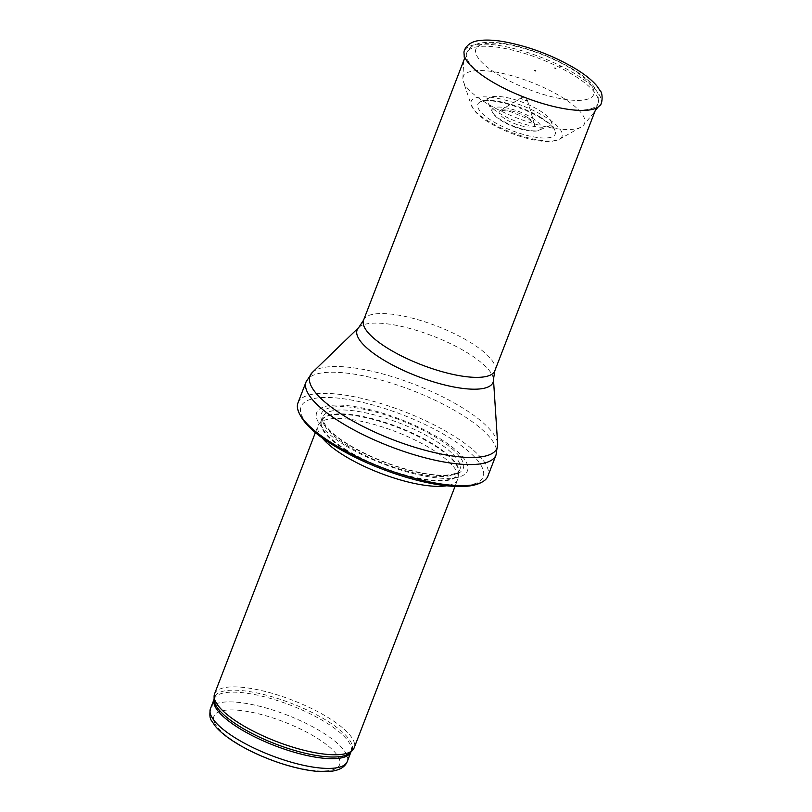 <?xml version="1.0" encoding="UTF-8"?>
<svg xmlns="http://www.w3.org/2000/svg" width="812" height="812" viewBox="0 0 812 812"><rect width="100%" height="100%" fill="white"/><g stroke="black" fill="none" stroke-linecap="round" stroke-linejoin="round"><path stroke-width="0.61" stroke-dasharray="4.06 3.04" d="M214.561 693.874A74.836 22.147 -158.9 0 1 292.35 700.147A74.836 22.147 -158.9 0 1 354.184 747.75M322.09 437.739A74.836 22.147 -158.9 0 1 318.131 425.458A74.836 22.147 -158.9 0 1 319.035 423.834A74.836 22.147 -158.9 0 1 395.921 431.73A74.836 22.147 -158.9 0 1 458.181 477.527A74.836 22.147 -158.9 0 1 457.765 479.334A74.836 22.147 -158.9 0 1 446.58 485.779M344.927 445.311A80.814 23.924 -158.9 0 1 364.131 408.334A80.814 23.924 -158.9 0 1 467.144 471.539A80.814 23.924 -158.9 0 1 344.927 445.311M297.963 402.894A101.774 30.125 -158.9 0 1 403.757 411.42A101.774 30.125 -158.9 0 1 487.86 476.167M526.166 98.973A3.248 0.964 -158.9 0 1 526.531 99.216A3.248 0.964 -158.9 0 1 527.303 100.059A3.248 0.964 -158.9 0 1 523.923 100.008A3.248 0.964 -158.9 0 1 521.385 97.775A3.248 0.964 -158.9 0 1 526.166 98.973M539.198 110.31A33.992 10.059 -158.9 0 1 550.841 120.958A33.992 10.059 -158.9 0 1 548.516 126.307A33.992 10.059 -158.9 0 1 515.742 121.201A33.992 10.059 -158.9 0 1 488.032 102.972A33.992 10.059 -158.9 0 1 489.91 97.45A33.992 10.059 -158.9 0 1 538.376 109.813A33.992 10.059 -158.9 0 1 539.198 110.31M561.336 96.851A65.011 19.244 -158.9 0 1 561.833 97.146A65.011 19.244 -158.9 0 1 583.595 125.078A65.011 19.244 -158.9 0 1 581.169 127.037A65.011 19.244 -158.9 0 1 516.99 117.984A65.011 19.244 -158.9 0 1 463.358 81.576A65.011 19.244 -158.9 0 1 462.881 78.5A65.011 19.244 -158.9 0 1 497.492 72.369A65.011 19.244 -158.9 0 1 561.336 96.851M210.43 708.744A73.334 21.711 -158.9 0 1 286.656 714.895A73.334 21.711 -158.9 0 1 347.262 761.544M237.5 743.467A67.345 19.935 21.1 0 0 339.345 765.32A67.345 19.935 21.1 0 0 253.506 712.652A67.345 19.935 21.1 0 0 237.5 743.467M214.104 699.233A73.334 21.711 -158.9 0 1 214.185 699.02A73.334 21.711 -158.9 0 1 290.412 705.161A73.334 21.711 -158.9 0 1 351.017 751.821A73.334 21.711 -158.9 0 1 350.926 752.034L350.733 752.247A73.699 21.812 -158.9 0 0 291.153 703.243A73.699 21.812 -158.9 0 0 214.104 699.528L214.104 699.223M346.937 450.944A73.415 21.731 -158.9 0 1 322.151 419.672A73.415 21.731 -158.9 0 1 397.586 427.416A73.415 21.731 -158.9 0 1 458.668 472.351A73.415 21.731 -158.9 0 1 418.809 478.775A73.415 21.731 -158.9 0 1 346.937 450.944M347.201 450.396A73.334 21.711 -158.9 0 1 321.562 420.738A73.334 21.711 -158.9 0 1 397.789 426.889A73.334 21.711 -158.9 0 1 458.394 473.538A73.334 21.711 -158.9 0 1 416.373 477.669A73.334 21.711 -158.9 0 1 347.201 450.396M348.703 446.498A73.334 21.711 -158.9 0 1 323.064 416.85A73.334 21.711 -158.9 0 1 399.291 422.991A73.334 21.711 -158.9 0 1 459.897 469.651A73.334 21.711 -158.9 0 1 417.875 473.772A73.334 21.711 -158.9 0 1 348.703 446.498M347.932 444.509A76.064 22.513 -158.9 0 1 365.999 409.705A76.064 22.513 -158.9 0 1 462.952 469.194A76.064 22.513 -158.9 0 1 347.932 444.509M335.143 446.052A97.582 28.887 -158.9 0 1 358.336 401.412A97.582 28.887 -158.9 0 1 482.714 477.73A97.582 28.887 -158.9 0 1 335.143 446.052M306.114 381.762A101.774 30.125 -158.9 0 1 411.907 390.298A101.774 30.125 -158.9 0 1 496.01 455.045M312.305 372.475A100.262 29.679 -158.9 0 1 414.221 384.299A100.262 29.679 -158.9 0 1 497.665 443.991M358.802 327.439A72.847 21.569 -158.9 0 1 432.847 336.036A72.847 21.569 -158.9 0 1 493.473 379.407M363.583 320.131A70.339 20.818 -158.9 0 1 436.704 326.028A70.339 20.818 -158.9 0 1 494.833 370.779M491.321 81.281A70.339 20.818 -158.9 0 1 466.727 52.841A70.339 20.818 -158.9 0 1 507.033 48.882A70.339 20.818 -158.9 0 1 573.384 75.039A70.339 20.818 -158.9 0 1 597.977 103.489A70.339 20.818 -158.9 0 1 557.671 107.438A70.339 20.818 -158.9 0 1 491.321 81.281M571.658 68.959A63.153 18.696 -158.9 0 1 556.656 97.856A63.153 18.696 -158.9 0 1 476.157 48.466A63.153 18.696 -158.9 0 1 571.658 68.959M540.691 117.375A41.463 12.271 -158.9 0 1 554.89 130.336A41.463 12.271 -158.9 0 1 512.098 130.661A41.463 12.271 -158.9 0 1 480.613 101.683A41.463 12.271 -158.9 0 1 538.732 116.197A41.463 12.271 -158.9 0 1 540.691 117.375M462.881 78.5L464.058 53.064A73.11 21.64 -158.9 0 1 503.288 46.223A73.11 21.64 -158.9 0 1 575.343 74.024A73.11 21.64 -158.9 0 1 599.804 105.438L583.595 125.078M543.532 115.872A48.72 14.423 -158.9 0 1 545.035 116.786A48.72 14.423 -158.9 0 1 559.539 139.177A48.72 14.423 -158.9 0 1 511.428 132.397A48.72 14.423 -158.9 0 1 471.224 105.093A48.72 14.423 -158.9 0 1 493.341 97.633A48.72 14.423 -158.9 0 1 543.532 115.872M532.002 117.852A26.207 7.755 -158.9 0 1 539.097 130.133A26.207 7.755 -158.9 0 1 513.823 126.195A26.207 7.755 -158.9 0 1 492.448 112.137A26.207 7.755 -158.9 0 1 503.826 107.448A26.207 7.755 -158.9 0 1 531.901 117.791A26.207 7.755 -158.9 0 1 532.002 117.852M528.013 117.76A18.899 5.593 -158.9 0 1 534.428 123.942A18.899 5.593 -158.9 0 1 514.778 123.698A18.899 5.593 -158.9 0 1 500.06 110.686A18.899 5.593 -158.9 0 1 527.82 117.638A18.899 5.593 -158.9 0 1 528.013 117.76M455.024 486.418L457.765 479.334M315.401 432.542L318.131 425.458M458.181 477.527L458.394 473.538L459.897 469.651C458.993 472.137 455.562 473.843 449.604 474.787C442.672 475.72 433.527 475.132 422.189 473.01C396.033 467.641 371.49 458.161 348.561 444.56C338.452 438.307 331.184 432.451 326.769 427C320.902 418.566 323.135 419.073 323.064 416.85L321.562 420.738L319.035 423.834M596.201 108.087L597.977 103.489C600.017 96.506 597.48 92.659 597.287 92.01L593.034 85.422C588.406 79.982 581.707 74.592 572.947 69.243C557.712 60.047 540.751 52.81 522.075 47.512C506.13 43.097 492.935 41.513 482.49 42.782C474.381 43.868 469.133 47.218 466.727 52.841L464.951 57.449M489.91 97.45L480.613 101.683L487.677 100.718C493.229 100.789 500.06 101.947 508.15 104.19C519.558 107.468 530.013 111.853 539.544 117.334C546.151 121.262 550.739 124.804 553.317 127.951L554.89 130.336L550.841 120.958M581.169 127.037L559.539 139.177L551.937 141.329C545.583 141.907 537.757 141.044 528.48 138.74C516.503 135.705 505.084 131.28 494.224 125.474C485.931 120.988 479.659 116.42 475.396 111.782L471.224 105.093L463.358 81.576M488.032 102.972L492.448 112.137C492.925 115.223 503.369 124.307 521.73 129.382C531.261 131.432 537.047 131.686 539.097 130.133L548.516 126.307M527.303 100.059L534.448 124.003L528.703 119.151L510.322 111.579C502.212 110.361 498.771 110.067 500.009 110.716L521.385 97.775"/><path stroke-width="1.22" d="M455.024 486.418L354.184 747.75A74.836 22.147 -158.9 0 1 352.844 749.912A74.836 22.147 -158.9 0 1 240.728 724.131A74.836 22.147 -158.9 0 1 214.104 696.371A74.836 22.147 -158.9 0 1 214.561 693.874L315.401 432.542M446.58 485.779A74.836 22.147 -158.9 0 1 344.298 455.715A74.836 22.147 -158.9 0 1 322.09 437.739M333.549 444.042A101.774 30.125 -158.9 0 1 297.517 408.253A101.774 30.125 -158.9 0 1 297.963 402.894L306.114 381.762A101.774 30.125 -158.9 0 0 341.7 422.92A101.774 30.125 -158.9 0 0 437.698 460.769A101.774 30.125 -158.9 0 0 496.01 455.045L487.86 476.167A101.774 30.125 -158.9 0 1 484.591 480.44A101.774 30.125 -158.9 0 1 333.549 444.042M535.575 70.695L534.661 70.502L535.575 70.695M561.021 66.665L559.285 65.63A42.792 12.667 -158.9 0 1 561.021 66.665M555.773 68.584A34.835 10.312 21.1 0 0 554.931 68.076L555.773 68.584M236.069 738.392A73.334 21.711 -158.9 0 1 210.43 708.744C209.374 714.804 209.831 718.914 211.8 721.066L215.18 726.04C219.961 731.754 227.035 737.489 236.434 743.234C246.29 749.253 257.384 754.642 269.716 759.413C287.316 766.112 303.292 770.111 317.624 771.4L332.118 771.167C340.198 769.898 345.242 766.69 347.262 761.544A73.334 21.711 -158.9 0 1 305.241 765.675A73.334 21.711 -158.9 0 1 236.069 738.392M347.262 761.544L350.936 752.024A73.334 21.711 -158.9 0 1 308.661 755.87A73.334 21.711 -158.9 0 1 239.824 728.668A73.334 21.711 -158.9 0 1 214.104 699.233L210.43 708.744M352.844 749.912L350.733 752.247A73.699 21.812 -158.9 0 1 240.322 726.862A73.699 21.812 -158.9 0 1 214.104 699.528L214.104 696.371M493.473 379.407A72.847 21.569 -158.9 0 1 455.542 387.294A72.847 21.569 -158.9 0 1 382.594 359.381A72.847 21.569 -158.9 0 1 358.802 327.439L363.583 320.131A70.339 20.818 -158.9 0 0 388.187 348.581A70.339 20.818 -158.9 0 0 454.537 374.738A70.339 20.818 -158.9 0 0 494.833 370.779L493.473 379.407L497.665 443.991A100.262 29.679 -158.9 0 1 445.453 454.862A100.262 29.679 -158.9 0 1 345.059 416.434A100.262 29.679 -158.9 0 1 312.305 372.475L306.114 381.762M599.804 105.438A73.11 21.64 -158.9 0 1 524.907 97.46A73.11 21.64 -158.9 0 1 464.058 53.064C463.337 50.983 466.93 41.788 479.161 40.6C485.789 39.656 493.929 40.001 503.592 41.635C528.835 46.325 552.81 55.358 575.505 68.736C585.066 74.572 592.222 80.347 596.982 86.062L600.301 90.954C603.032 93.035 602.484 104.789 599.804 105.438M297.517 408.253C300.41 420.271 312.671 432.806 334.29 445.869C355.291 458.577 378.869 468.92 405.026 476.928C423.082 482.328 439.16 485.464 453.269 486.337C467.712 487.261 478.156 485.292 484.591 480.44M497.665 443.991L496.01 455.045M358.802 327.439L312.305 372.475M494.833 370.779L596.201 108.087M363.583 320.131L464.951 57.449M535.778 70.938L534.661 70.502"/></g></svg>
